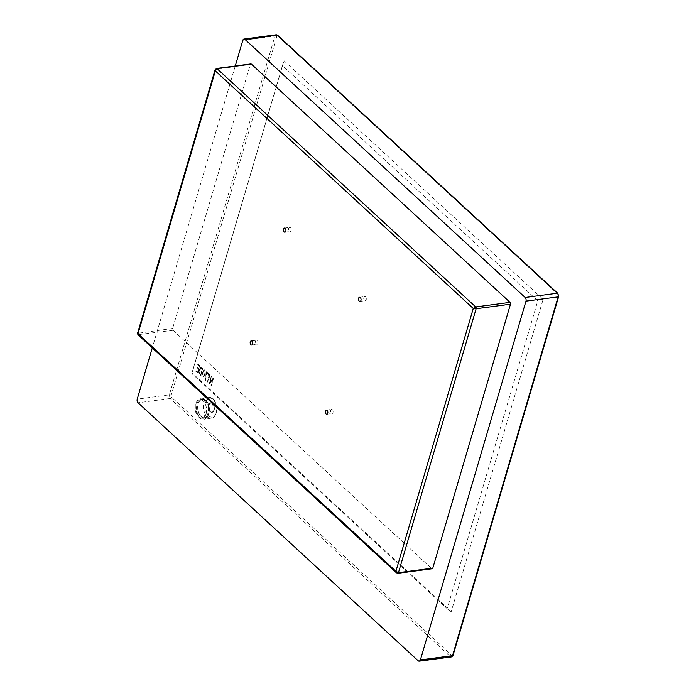 <?xml version="1.0" encoding="UTF-8"?>
<svg xmlns="http://www.w3.org/2000/svg" width="696" height="696" viewBox="0 0 696 696"><rect width="100%" height="100%" fill="white"/><g stroke="black" fill="none" stroke-linecap="round" stroke-linejoin="round"><path stroke-width="0.52" stroke-dasharray="3.48 2.61" d="M257.198 340.509A2.079 1.262 -97.5 0 0 256.406 340.214A2.079 1.262 -97.5 0 0 255.423 342.432A2.079 1.262 -97.5 0 0 256.954 344.329A2.079 1.262 -97.5 0 0 257.955 342.754A2.079 1.262 -97.5 0 0 257.198 340.509M332.331 409.709A2.079 1.262 -97.5 0 0 331.54 409.413A2.079 1.262 -97.5 0 0 330.556 411.64A2.079 1.262 -97.5 0 0 332.079 413.528A2.079 1.262 -97.5 0 0 333.088 411.954A2.079 1.262 -97.5 0 0 332.331 409.709M365.539 296.879A2.079 1.262 -97.5 0 0 364.748 296.583A2.079 1.262 -97.5 0 0 363.764 298.801A2.079 1.262 -97.5 0 0 365.296 300.698A2.079 1.262 -97.5 0 0 366.296 299.115A2.079 1.262 -97.5 0 0 365.539 296.879M290.406 227.679A2.079 1.262 -97.5 0 0 289.614 227.375A2.079 1.262 -97.5 0 0 288.64 229.602A2.079 1.262 -97.5 0 0 290.162 231.498A2.079 1.262 -97.5 0 0 291.163 229.915A2.079 1.262 -97.5 0 0 290.406 227.679M202.867 368.549L201.118 367.001C200.083 368.41 199.308 370.402 198.812 372.969L200.77 375.649L202.867 368.549L200.909 367.027C199.865 368.436 199.1 370.429 198.604 372.995L200.77 375.649M208.461 375.214L208.809 374.022L206.321 371.734L205.546 380.025L206.581 372.612L208.33 374.213L208.252 375.248L208.809 374.022M211.741 376.719L211.384 376.397L209.296 383.496L212.732 379.685L211.462 385.488L213.55 378.389L210.122 382.2L211.384 376.397M192 372.839L282.428 65.598L537.799 300.811L447.371 608.06L192 372.839L191.913 373.587L451.034 612.263L543.124 299.376L284.003 60.7L191.913 373.587M209.8 374.918L207.382 381.73L209.557 375.84L210.236 377.937L209.479 374.622M202.466 372.682C201.683 375.031 201.866 376.64 203.014 377.51C205.268 376.092 205.99 369.176 204.067 369.924L202.466 372.682M197.76 372.238L196.107 370.707L197.951 373.03L200.03 365.957L198.038 364.121L199.552 366.148L198.839 368.558L197.812 367.61L198.691 369.063L197.76 372.238L196.107 370.707M235.265 65.989L152.285 347.922M397.877 573.295A1.331 0.809 82.5 0 1 397.373 573.104L431.711 568.554L173.043 330.296A1.331 0.809 -97.5 0 1 172.625 328.469L250.299 64.554A1.331 0.809 -97.5 0 1 250.873 63.928M431.711 568.554A1.331 0.809 -97.5 0 0 432.225 568.745M282.428 65.598L284.003 60.7M543.124 299.376L537.799 300.811M451.034 612.263L447.371 608.06M211.175 376.423L209.296 383.496M209.087 383.522L209.574 383.748M209.365 383.783L212.732 379.685M212.524 379.712L211.123 385.175M210.905 385.201L211.462 385.488M211.253 385.514L213.55 378.389M213.072 378.172L210.122 382.2M209.914 382.226L211.532 376.745M209.27 374.648L207.382 381.73M207.173 381.765L207.73 382.043M207.521 382.069L209.557 375.84M209.348 375.866L209.818 377.554M209.609 377.58L210.236 377.937M210.027 377.963L209.592 374.944M208.6 374.048L206.321 371.734M206.007 372.108L205.546 380.025M205.337 380.051L205.912 380.355M205.703 380.381L206.581 372.612M206.373 372.638L208.33 374.213M208.121 374.239L208.121 374.909M202.588 373.012L203.945 370.568C204.92 372.734 204.528 374.848 202.78 376.91C202.031 376.153 201.962 374.857 202.588 373.012M202.797 372.986L204.163 370.542C205.129 372.708 204.737 374.822 202.988 376.884C202.24 376.127 202.171 374.822 202.797 372.986M202.258 372.708C201.475 375.057 201.657 376.666 202.806 377.536C205.059 376.118 205.781 369.211 203.858 369.95L202.258 372.708M200.561 375.675L202.658 368.575M202.379 368.75L200.587 374.84L199.213 373.056L200.718 367.932L202.379 368.75L200.587 374.84M200.378 374.866L199.004 373.082L200.509 367.966L202.171 368.776M195.889 370.733L195.959 371.194M195.75 371.22L197.951 373.03M197.742 373.056L200.03 365.957M199.822 365.983L198.038 364.121M197.829 364.156L197.89 364.626M197.681 364.652L199.552 366.148M199.343 366.174L198.839 368.558M198.63 368.593L197.812 367.61M197.603 367.645L197.664 368.114M197.455 368.14L198.691 369.063M198.482 369.089L197.551 372.264M396.45 572.825L138.695 334.837A1.331 0.809 82.5 0 1 138.278 333.019L215.951 69.104L215.107 69.748M172.625 328.469L137.538 333.323M173.043 330.296L137.912 334.68M210.549 402.81A4.855 2.949 82.5 0 0 208.469 407.969A4.855 2.949 82.5 0 0 211.819 412.406A4.855 2.949 82.5 0 0 214.211 409.787A4.855 2.949 82.5 0 0 213.594 404.811L213.646 404.802A4.855 2.958 82.5 0 1 214.185 410.101A4.855 2.958 82.5 0 1 211.871 412.406A4.855 2.958 82.5 0 1 208.513 407.96A4.855 2.958 82.5 0 1 210.601 402.801A4.855 2.958 82.5 0 1 211.471 402.793L211.419 402.81A4.855 2.949 82.5 0 0 210.549 402.81L210.601 402.801M210.662 403.202A4.454 2.706 82.5 0 0 208.73 407.934A4.454 2.706 82.5 0 0 211.828 412.006A4.454 2.706 82.5 0 0 214.011 409.587A4.454 2.706 82.5 0 0 213.437 405.037L213.489 405.02A4.454 2.714 82.5 0 1 213.985 409.892A4.454 2.714 82.5 0 1 211.88 412.006A4.454 2.714 82.5 0 1 208.783 407.926A4.454 2.714 82.5 0 1 210.714 403.184A4.454 2.714 82.5 0 1 211.497 403.184L211.445 403.193A4.454 2.706 82.5 0 0 210.662 403.202L210.714 403.184M212.393 405.22A53.235 34.243 132.8 0 0 212.933 402.758L212.88 402.775A53.166 34.2 132.8 0 1 212.341 405.229L212.167 405.011A53.235 34.017 -47.5 0 0 212.706 402.549L212.654 402.566A53.166 33.973 -47.5 0 1 212.115 405.02L212.393 405.22M206.094 413.824A9.318 5.664 -97.5 0 0 205.285 404.132A9.318 5.664 -97.5 0 0 199.613 399.748A9.318 5.664 -97.5 0 0 195.576 404.141A9.318 5.664 -97.5 0 0 196.376 413.833A9.318 5.664 -97.5 0 0 202.058 418.218A9.318 5.664 -97.5 0 0 206.094 413.824M208.817 413.467A9.318 5.664 -97.5 0 0 208.008 403.776A9.318 5.664 -97.5 0 0 202.336 399.382A9.318 5.664 -97.5 0 0 197.934 409.361A9.318 5.664 -97.5 0 0 204.781 417.861A9.318 5.664 -97.5 0 0 208.817 413.467M204.467 416.095L207.53 416.339C206.712 414.99 205.598 414.659 204.189 415.347L204.467 416.095M198.143 403.637A9.579 5.829 82.5 0 1 202.301 399.121A9.579 5.829 82.5 0 1 209.331 407.856A9.579 5.829 82.5 0 1 204.815 418.122A9.579 5.829 82.5 0 1 198.978 413.607A9.579 5.829 82.5 0 1 198.143 403.637M196.994 403.793A9.579 5.829 82.5 0 1 201.144 399.278A9.579 5.829 82.5 0 1 208.182 408.013A9.579 5.829 82.5 0 1 203.658 418.27A9.579 5.829 82.5 0 1 197.821 413.763A9.579 5.829 82.5 0 1 196.994 403.793M196.394 403.236A10.649 6.473 82.5 0 1 201.005 398.216A10.649 6.473 82.5 0 1 208.826 407.926A10.649 6.473 82.5 0 1 203.806 419.331A10.649 6.473 82.5 0 1 197.316 414.311A10.649 6.473 82.5 0 1 196.394 403.236M204.137 417.217L203.85 416.486C205.268 415.799 206.381 416.13 207.199 417.47L204.137 417.217M276.121 34.8A2.662 1.618 -97.5 0 0 274.964 36.053L242.817 40.316M276.764 36.61L171.164 395.424A1.331 0.809 -97.5 0 0 171.581 397.242L451.748 655.293A1.331 0.809 -97.5 0 0 452.826 654.858L558.427 296.044A1.331 0.809 -97.5 0 0 558.009 294.225L277.852 36.175A1.331 0.809 -97.5 0 0 276.764 36.61A1.331 0.626 -163.6 0 0 274.964 36.053L169.363 394.867L137.216 399.121M171.164 395.424A1.331 0.626 -163.6 0 0 169.363 394.867A2.662 1.618 -97.5 0 0 170.198 398.504L138.052 402.767M171.581 397.242A1.331 0.853 132.6 0 1 170.198 398.504L450.364 656.563L418.218 660.817M451.748 655.293A1.331 0.853 -47.4 0 1 450.364 656.563A2.662 1.618 -97.5 0 0 451.373 656.946M558.009 294.225A1.331 0.853 132.6 0 0 557.87 293.381M277.704 35.331A1.331 0.853 -47.4 0 1 277.852 36.175M558.427 296.044A1.331 0.626 -163.6 0 1 558.662 296.557M452.826 654.858A1.331 0.626 -163.6 0 1 453.053 655.371M216.526 68.478A1.331 0.809 82.5 0 0 215.951 69.104L250.299 64.554M216.334 412.615A9.553 5.812 82.5 0 1 206.181 412.171A9.553 5.812 82.5 0 1 210.305 398.147A9.553 5.812 82.5 0 1 216.334 412.615M215.917 413.32A10.649 6.473 -97.5 0 0 215.003 402.245A10.649 6.473 -97.5 0 0 208.513 397.225A10.649 6.473 -97.5 0 0 203.902 402.245A10.649 6.473 -97.5 0 0 204.815 413.32A10.649 6.473 -97.5 0 0 211.306 418.331A10.649 6.473 -97.5 0 0 215.917 413.32M251.717 345.025L256.954 344.329M251.169 340.901L256.406 340.214M326.85 414.224L332.079 413.528M326.302 410.109L331.54 409.413M360.058 301.394L365.296 300.698M359.51 297.27L364.748 296.583M284.925 232.186L290.162 231.498M284.377 228.07L289.614 227.375M202.058 418.218L204.781 417.861M199.613 399.748L202.336 399.382M201.005 398.216L208.513 397.225C211.358 397.338 213.298 398.347 214.333 400.252L216.821 406.699L216.447 412.998C214.803 416.747 213.089 418.522 211.306 418.331L203.806 419.331M202.301 399.121L201.144 399.278M204.815 418.122L203.658 418.27M204.189 415.347L203.85 416.486M207.53 416.339L207.199 417.47"/><path stroke-width="1.04" d="M152.285 347.922L137.216 399.121A2.662 1.618 -97.5 0 0 138.052 402.767L418.218 660.817A2.662 1.618 -97.5 0 0 419.227 661.2A2.662 1.618 -97.5 0 0 420.384 659.947L525.985 301.133A2.662 1.618 -97.5 0 0 525.149 297.496L244.983 39.437A2.662 1.618 -97.5 0 0 243.974 39.054A2.662 1.618 -97.5 0 0 242.817 40.316L235.265 65.989M251.378 64.119A1.331 0.809 -97.5 0 0 250.873 63.928L216.526 68.478A1.331 0.809 82.5 0 1 217.03 68.66L215.342 70.914L473.263 308.485L395.92 571.268L137.999 333.706L215.342 70.914L215.107 69.748L137.538 333.314L137.921 334.689L396.433 572.808L395.92 571.268L398.451 572.669L432.799 568.119L510.473 304.195A1.331 0.809 -97.5 0 0 510.055 302.377L251.378 64.119L217.03 68.66L475.707 306.927L473.263 308.485L476.125 308.746L510.473 304.195M510.055 302.377L475.707 306.927A1.331 0.809 82.5 0 1 476.125 308.746L398.451 572.669A1.331 0.809 82.5 0 1 397.877 573.295L432.225 568.745A1.331 0.809 -97.5 0 0 432.799 568.119M251.961 341.205A2.079 1.262 82.5 0 1 252.718 343.441A2.079 1.262 82.5 0 1 251.717 345.025A2.079 1.262 82.5 0 1 250.195 343.128A2.079 1.262 82.5 0 1 251.169 340.901A2.079 1.262 82.5 0 1 251.961 341.205M327.094 410.405A2.079 1.262 82.5 0 1 327.851 412.65A2.079 1.262 82.5 0 1 326.85 414.224A2.079 1.262 82.5 0 1 325.319 412.328A2.079 1.262 82.5 0 1 326.302 410.109A2.079 1.262 82.5 0 1 327.094 410.405M360.302 297.575A2.079 1.262 82.5 0 1 361.059 299.811A2.079 1.262 82.5 0 1 360.058 301.394A2.079 1.262 82.5 0 1 358.527 299.498A2.079 1.262 82.5 0 1 359.51 297.27A2.079 1.262 82.5 0 1 360.302 297.575M285.169 228.366A2.079 1.262 82.5 0 1 285.925 230.611A2.079 1.262 82.5 0 1 284.925 232.186A2.079 1.262 82.5 0 1 283.402 230.298A2.079 1.262 82.5 0 1 284.377 228.07A2.079 1.262 82.5 0 1 285.169 228.366M396.45 572.825L397.877 573.295M453.053 655.371A1.331 0.626 -163.6 0 1 452.53 655.684L558.131 296.879A2.662 1.618 -97.5 0 0 557.296 293.233L277.139 35.183A1.331 0.853 -47.4 0 1 277.704 35.331L557.87 293.381L558.662 296.557L453.053 655.371L451.373 656.946A2.662 1.618 -97.5 0 0 452.53 655.684L420.384 659.947M558.662 296.557A1.331 0.626 -163.6 0 1 558.131 296.879L525.985 301.133M557.87 293.381A1.331 0.853 132.6 0 0 557.296 293.233L525.149 297.496M277.704 35.331L276.121 34.8A2.662 1.618 -97.5 0 1 277.139 35.183L244.983 39.437M451.373 656.946L419.227 661.2M276.121 34.8L243.974 39.054M216.526 68.478L215.107 69.748M137.538 333.314L137.921 334.689"/></g></svg>

